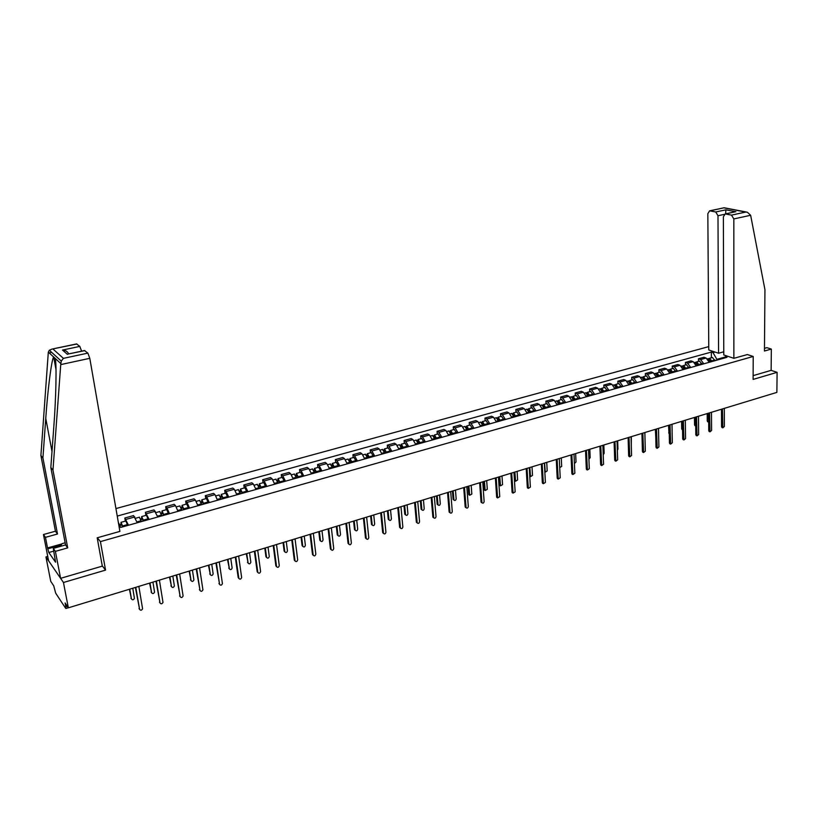 <?xml version="1.0" encoding="UTF-8"?>
<svg xmlns="http://www.w3.org/2000/svg" width="818" height="818" viewBox="0 0 818 818"><rect width="100%" height="100%" fill="white"/><g stroke="black" fill="none" stroke-linecap="round" stroke-linejoin="round"><path stroke-width="1.23" d="M47.741 556.424L45.951 556.935L50.747 581.322L53.743 585.852L55.655 593.122L65.624 608.255L65.859 606.854L67.383 606.383M708.766 346.617L115.941 508.571M45.951 556.935L63.456 582.498L68.344 607.825L776.875 392.395L777.1 372.343L771.129 370.36L753.122 375.636M63.456 582.498L105.553 570.105L100.43 541.608L753.214 356.464L753.102 379.409L777.1 372.343M68.344 607.825L65.113 602.958L65.859 606.854M709.278 362.282L706.118 358.028L703.93 357.282L698.46 358.805L700.648 359.552L703.807 363.826M698.49 361.372L698.46 358.805M696.292 365.932L693.143 361.638L690.965 360.881L685.433 362.425L687.601 363.182L690.75 367.486M685.464 365.002L685.433 362.425M683.142 369.624L679.993 365.298L677.836 364.531L672.232 366.086L674.39 366.853L677.529 371.198M672.284 368.673L672.232 366.086M669.83 373.356L666.701 369L664.553 368.212L658.889 369.787L661.026 370.574L664.155 374.951M658.94 372.394L658.889 369.787M656.353 377.129L653.234 372.742L651.108 371.945L645.371 373.54L647.488 374.337L650.607 378.744M645.433 376.157L645.371 373.54M642.713 380.963L639.604 376.536L637.498 375.728L631.68 377.333L633.786 378.151L636.895 382.589M631.762 379.971L631.68 377.333M628.909 384.838L625.811 380.37L623.715 379.552L617.835 381.178L619.921 382.006L623.009 386.485M617.917 383.826L617.835 381.178M614.921 388.754L611.833 384.255L609.758 383.417L603.807 385.074L605.872 385.912L608.95 390.431M603.899 387.732L603.807 385.074M600.76 392.732L597.692 388.192L595.627 387.343L589.604 389.02L591.649 389.869L594.717 394.429M589.706 391.689L589.604 389.02M586.424 396.75L583.367 392.18L581.322 391.311L575.218 393.008L577.252 393.877L580.31 398.468M575.34 395.697L575.218 393.008M571.905 400.83L568.858 396.209L566.833 395.329L560.657 397.047L562.661 397.937L565.708 402.568M560.78 399.757L560.657 397.047M557.201 404.951L554.164 400.299L552.16 399.409L545.903 401.147L547.896 402.047L550.923 406.71M546.035 403.857L545.903 401.147M542.303 409.133L539.287 404.44L537.303 403.53L530.954 405.288L532.927 406.209L535.943 410.912M531.107 408.018L530.954 405.288M527.211 413.366L524.205 408.632L522.252 407.712L515.821 409.491L517.774 410.421L520.759 415.176M515.984 412.241L515.821 409.491M511.915 417.65L508.929 412.885L506.996 411.945L500.483 413.744L502.416 414.695L505.391 419.491M500.667 416.505L500.483 413.744M496.434 421.996L493.459 417.18L491.546 416.229L484.951 418.059L486.853 419.02L489.818 423.857M485.146 420.83L484.951 418.059M480.728 426.403L477.784 421.546L475.892 420.575L469.205 422.425L471.086 423.407L474.031 428.284M469.409 425.217L469.205 422.425M464.829 430.861L461.894 425.963L460.033 424.971L453.254 426.853L455.115 427.855L458.039 432.773M453.479 429.665L453.254 426.853M448.704 435.391L445.8 430.442L443.959 429.44L437.088 431.342L438.918 432.354L441.822 437.323M437.323 434.164L437.088 431.342M432.374 439.972L429.481 434.982L427.671 433.959L420.708 435.892L422.507 436.924L425.391 441.924M420.953 438.724L420.708 435.892M415.81 444.614L412.937 439.583L411.157 438.54L404.102 440.503L405.871 441.546L408.734 446.597M404.358 443.346L404.102 440.503M399.02 449.327L396.178 444.246L394.419 443.182L387.272 445.166L389.01 446.239L391.853 451.342M387.538 448.039L387.272 445.166M382.006 454.102L379.174 448.97L377.446 447.896L370.206 449.91L371.914 450.994L374.736 456.137M370.493 452.794L370.206 449.91M364.746 458.939L361.945 453.765L360.247 452.671L352.895 454.706L354.583 455.82L357.374 461.015M353.202 457.61L352.895 454.706M347.251 463.847L344.47 458.632L342.803 457.507L335.349 459.573L337.006 460.708L339.777 465.953M335.677 462.497L335.349 459.573M329.511 468.826L326.75 463.561L325.124 462.415L317.558 464.512L319.184 465.667L321.924 470.953M317.905 467.446L317.558 464.512M311.515 473.878L308.785 468.55L307.179 467.395L299.521 469.522L301.106 470.687L303.815 476.035M299.879 472.477L299.521 469.522M293.253 479L290.554 473.622L288.989 472.446L281.218 474.604L282.762 475.79L285.451 481.189M281.586 477.569L281.218 474.604M274.736 484.195L272.067 478.765L270.533 477.569L262.65 479.757L264.163 480.964L266.821 486.413M263.048 482.732L262.65 479.757M255.952 489.461L253.314 483.98L251.821 482.763L243.815 484.982L245.298 486.219L247.926 491.72M244.224 487.978L243.815 484.982M236.893 494.808L234.285 489.276L232.823 488.029L224.705 490.289L226.146 491.536L228.743 497.099M225.144 493.305L224.705 490.289M217.557 500.238L214.97 494.645L213.559 493.377L205.318 495.667L206.719 496.945L209.285 502.559M205.768 498.704L205.318 495.667M197.925 505.739L195.379 500.105L193.999 498.806L185.645 501.127L187.005 502.426L189.531 508.101M186.115 504.185L185.645 501.127M178.007 511.332L175.492 505.636L174.162 504.317L165.676 506.669L166.984 507.998L169.49 513.724M166.166 509.737L165.676 506.669M157.782 517.007L154.019 509.9L145.399 512.293L149.132 519.43M145.911 515.381L145.399 512.293M137.25 522.763L133.569 515.575L124.827 518.009L128.477 525.228M125.358 521.117L124.827 518.009M724.963 357.067L716.885 359.337L716.885 360.155M727.345 356.147L725.28 356.73L723.92 358.182M119.06 526.495L120.727 527.405L727.018 357.313L725.28 356.73M716.885 359.337L713.02 352.64L711.323 352.077L117.25 516.076M713.02 352.64L715.065 352.067M97.332 537.763L100.43 541.608M747.263 354.531L753.214 356.464M102.26 565.841L105.553 570.105M711.363 357.783L711.323 352.077M726.343 355.82L726.312 356.444M722.171 427.579L721.548 426.689L721.486 409.235M722.427 408.949L722.826 427.834L724.37 426.485L724.319 408.376M711.241 361.74L709.932 359.623M712.11 361.495L709.625 358.264L708.879 358.734M715.065 360.666L712.355 357.507M708.112 413.294L708.695 422.18M710.709 361.883L707.989 358.724M707.877 421.832L707.253 420.963L707.202 413.581M709.38 431.577L708.756 430.687L708.623 413.141M709.564 412.855L710.014 431.832L711.588 430.483L711.466 412.282M696.445 435.626L695.801 434.736L695.617 417.098M696.537 416.822L697.048 435.871L698.654 434.522L698.47 416.229M733.858 358.315L733.828 218.917L731.496 215.114L725.198 213.927L723.368 216.811L723.777 354.961L733.858 358.315L747.345 354.562M731.496 215.114L745.699 212.066L747.376 212.23L750.648 215.277L764.942 289.684L764.452 351.014L771.343 349.071L766.865 347.67L764.472 348.345M771.343 349.071L771.129 370.36M715.709 211.974L709.615 210.829L707.836 213.682L708.787 349.981L718.582 353.243L717.989 215.727L715.709 211.974L725.893 209.827L725.627 213.835M723.766 351.801L718.582 353.243M734.175 212.005L725.648 213.948M746.926 212.148L724.186 207.762L710.034 210.85M60.736 364.603L61.268 361.075L63.415 358.356L87.874 353.12L89.796 358.315L60.736 364.603L52.965 470.094L67.71 547.876L55.389 551.363L60.604 578.326L102.311 566.128L97.189 537.804L119.909 531.393L89.796 358.315M53.814 551.097L48.814 552.508L55.552 562.191L53.282 548.387L65.552 544.941L50.828 467.518L53.783 427.19C56.013 398.397 56.749 364.051 55.246 358.448L53.651 356.996C51.585 359.439 47.689 390.043 45.757 418.397L42.925 457.957L57.505 534.011L45.46 537.344L47.526 547.948L61.882 543.919M50.828 467.518L52.965 470.094M53.282 548.387L55.389 551.363M65.552 544.941L67.71 547.876M76.555 343.928L79.786 346.403L81.606 351.157M48.814 552.508L47.526 547.948M76.892 344L51.984 349.092L49.336 350.247L48.313 352.118L40.9 455.514L55.45 531.219L43.456 534.522L45.46 537.344M43.456 534.522L48.599 560.79L60.604 578.326M55.45 531.219L57.505 534.011M40.9 455.514L42.925 457.957M84.499 350.544L87.874 353.12M61.166 545.054L48.078 548.735M68.63 353.928C67.638 351.576 65.593 350.288 62.495 350.063L79.786 346.403M84.867 350.625L68.579 353.938M60.307 546.414L62.045 543.653L65.143 542.794M698.327 365.36L696.987 363.233M699.185 365.114L696.701 361.863L695.954 362.354M702.181 364.276L699.472 361.096M695.372 417.17L695.709 425.922M697.764 365.513L695.065 362.323M695.177 425.749L694.543 424.869L694.462 417.446M685.249 369.03L683.879 366.893M686.097 368.785L683.633 365.513L682.877 366.004M689.134 367.936L686.435 364.726M684.666 369.194L681.977 365.973M682.335 429.706L681.691 428.826L681.578 421.362M683.347 439.716L682.693 438.826L682.437 421.106M683.357 420.83L683.93 439.961L685.566 438.612L685.31 420.227M670.095 443.867L669.431 442.967L669.104 425.156M670.014 424.879L670.648 444.102L672.314 442.753L671.997 424.286M656.68 448.059L655.995 447.16L655.607 429.266M656.506 428.99L657.202 448.295L658.899 446.945L658.51 428.376M672.018 372.742L670.627 370.605M672.856 372.507L670.402 369.194L669.645 369.716M675.934 371.638L673.245 368.407M671.404 372.916L668.725 369.664M668.991 433.56L668.541 425.329M658.623 376.495L657.202 374.358M659.461 376.26L657.007 372.936L656.251 373.468M662.57 375.39L659.891 372.129M657.989 376.679L655.32 373.407M655.791 437.579L655.351 429.338M645.065 380.298L643.623 378.161M645.893 380.073L643.449 376.709L642.682 377.262M649.032 379.184L646.373 375.891M644.4 380.482L641.741 377.19M643.101 452.303L642.406 451.403L641.946 433.417M642.836 433.151L643.592 452.528L645.32 451.188L644.86 432.528M631.343 384.153L629.87 382.016M632.161 383.918L629.727 380.534L628.96 381.106M635.341 383.029L632.692 379.705M631.302 445.83L631.343 436.638M630.647 384.348L627.999 381.014M629.349 456.608L628.643 455.708L628.112 437.63M628.991 437.354L629.809 456.822L631.578 455.483L631.046 436.73M617.447 388.049L615.954 385.912M618.244 387.824L615.831 384.409L615.054 385.002M621.475 386.924L618.837 383.57M617.355 450.37L617.948 449.102L617.672 440.8M616.721 388.253L614.093 384.889M615.433 460.963L614.707 460.053L614.103 441.884M614.972 441.618L615.852 461.168L617.662 459.839L617.048 440.984M603.367 391.996L601.854 389.869M604.165 391.771L601.751 388.335L600.985 388.949M607.437 390.861L604.809 387.476M603.224 454.818L604.144 453.346L603.837 445.002M602.621 392.211L600.003 388.816M601.332 465.37L600.596 464.46L599.911 446.199M600.77 445.933L601.721 465.565L603.572 464.235L602.876 445.299M589.124 395.994L587.59 393.877M589.911 395.779L587.508 392.303L586.731 392.947M593.214 394.849L590.606 391.444M588.919 459.195L590.167 457.651L589.829 449.266M588.346 396.209L585.739 392.793M587.068 469.839L586.312 468.918L585.545 450.565M586.394 450.309L587.416 470.013L589.297 468.704L588.531 449.665M574.696 400.043L573.142 397.937M575.473 399.828L573.081 396.321L572.303 396.996M578.817 398.887L576.22 395.452M574.42 463.489L576.015 462.006L575.647 453.581M573.888 400.268L571.291 396.822M572.61 474.358L571.833 473.438L571.005 454.992M571.833 454.736L572.927 474.522L574.85 473.213L574.001 454.082M560.074 404.143L558.51 402.057M560.841 403.928L558.469 400.401L557.692 401.096M564.236 402.977L561.649 399.511M559.716 467.589L561.69 466.413L561.291 457.947M559.246 404.378L556.659 400.902M557.978 478.929L557.181 478.019L556.26 459.471M557.089 459.215L558.244 479.082L560.218 477.794L559.277 458.55M545.279 408.294L543.694 406.239M546.035 408.08L543.663 404.521L542.886 405.258M549.471 407.119L546.894 403.622M544.583 463.019L545.248 472.15L547.191 470.882L546.741 462.364M544.41 408.54L541.843 405.033M543.152 483.571L542.334 482.651L541.342 464.01M542.15 463.765L543.377 483.704L545.391 482.426L544.369 463.09M530.289 412.507L528.684 410.472M531.025 412.292L528.673 408.703L527.896 409.47M534.512 411.321L531.956 407.783M529.829 467.507L530.514 476.649L532.498 475.401L532.017 466.843M529.379 412.753L526.833 409.215M530.299 476.536L529.757 476.281M528.131 488.264L527.303 487.344L526.219 468.612M527.017 468.366L528.326 488.377L530.371 487.119L529.266 467.681M515.095 416.761L513.847 414.409L513.479 414.777M515.831 416.556L513.489 412.937L512.712 413.744M519.358 415.564L516.812 412.006M514.89 472.047L515.596 481.219L517.62 479.982L517.099 471.383M514.164 417.027L511.628 413.448M515.422 481.117L514.604 480.207L514.113 472.283M512.917 493.029L512.068 492.099L510.892 473.264M511.69 473.029L513.07 493.111L515.156 491.874L513.96 472.334M499.706 421.076L498.459 418.704L498.09 419.143M500.432 420.881L498.101 417.221L497.334 418.08M504 419.879L501.475 416.28M499.747 476.659L500.483 485.831L502.559 484.614L501.996 475.974M498.745 421.352L496.219 417.742M500.36 485.759L499.512 484.839L498.99 476.884M497.508 497.845L496.638 496.915L495.381 477.988M496.148 477.753L497.61 497.906L499.747 496.69L498.459 477.047M484.113 425.452L482.876 423.059L482.487 423.571M484.829 425.258L482.518 421.567L481.741 422.477M488.448 424.235L485.943 420.616M484.42 481.311L485.176 490.514L487.293 489.317L486.69 480.626M483.111 425.738L480.616 422.098M485.094 490.463L484.236 489.542L483.673 481.546M481.894 502.733L481.004 501.802L479.645 482.763M480.411 482.538L481.945 502.763C483.009 503.551 483.735 503.152 484.133 501.567L482.743 481.822M468.315 429.89L467.088 427.477L466.689 428.09M469.021 429.685L466.72 425.974L465.953 426.935M472.681 428.663L470.197 425.002M468.888 486.035L469.665 495.248L471.833 494.072L471.188 485.34M467.282 430.176L464.798 426.505M469.634 495.227L468.745 494.297L468.152 486.26M464.46 487.385L466.076 507.681L465.156 506.741L463.714 487.61M465.278 507.18L466.076 507.681C467.15 508.52 467.896 508.131 468.305 506.516L466.822 486.669M452.313 434.378L451.086 431.945L450.698 432.681M452.998 434.184L450.708 430.432L449.951 431.454M456.71 433.141L454.246 429.45M453.152 490.82L453.959 500.043C455.023 500.872 455.759 500.483 456.168 498.898L455.483 490.115M451.239 434.675L448.775 430.974M453.182 499.553L453.959 500.043L453.07 499.123L452.426 491.045M448.295 492.303L449.992 512.671L449.102 511.761L447.558 492.528M449.205 512.16L449.992 512.671C451.076 513.561 451.843 513.172 452.272 511.526L450.687 491.577M436.086 438.929L434.869 436.475L434.491 437.374M436.761 438.745L434.491 434.951L433.744 436.045M440.524 437.681L438.08 433.949M437.201 495.677L438.039 504.9C439.123 505.78 439.869 505.401 440.299 503.776L439.563 494.951M434.971 439.235L432.538 435.493M438.059 504.941L437.18 504.011L436.495 495.892M433.724 517.784L432.834 516.843L431.188 497.497M431.904 497.283L433.693 517.722C434.787 518.663 435.565 518.295 436.025 516.608L434.338 496.546M419.644 443.54L418.427 441.066L418.029 442.047M420.299 443.356L418.049 439.532L417.313 440.708M424.123 442.282L421.689 438.52M421.045 500.585L421.914 509.819C422.998 510.759 423.765 510.391 424.215 508.735L423.438 499.859M418.489 443.867L416.076 440.084M421.945 509.89L421.076 508.96L420.35 500.8M417.221 522.927L416.342 521.986L414.593 502.549M415.299 502.334L417.18 522.835C418.274 523.837 419.061 523.479 419.552 521.751L417.753 501.587M402.977 448.223L401.761 445.718L401.29 446.648M403.622 448.039L401.382 444.174L400.656 445.452M407.487 446.955L405.084 443.151M401.331 446.751L402.497 446.423M404.675 505.565L405.575 514.808C406.658 515.8 407.446 515.442 407.916 513.745L407.098 504.829M401.781 448.55L399.389 444.736M405.616 514.911L404.757 513.98L403.99 505.769M400.483 528.152L399.624 527.211L397.773 507.661M398.458 507.457L400.431 528.019C401.536 529.082 402.344 528.735 402.855 526.976L400.953 506.7M386.076 452.957L384.869 450.442L384.317 451.301M386.709 452.783L384.491 448.888L383.785 450.268M390.626 451.679L388.243 447.845M384.388 451.495L385.595 451.158M388.08 510.606L389.01 519.859C390.104 520.902 390.902 520.565 391.403 518.827L390.534 509.859M384.849 453.305L382.466 449.45M389.071 519.992L388.223 519.062L387.415 510.81M383.519 533.438L382.671 532.498L380.707 512.845M381.382 512.641L383.458 533.275C384.562 534.399 385.39 534.062 385.922 532.262L383.918 511.874M368.949 457.763L367.752 455.227L367.108 456.025M369.562 457.589L367.364 453.663L366.679 455.166M373.54 456.475L371.178 452.599M367.21 456.301L368.458 455.953M371.249 515.729L372.221 524.972C373.325 526.086 374.133 525.759 374.664 523.98L373.744 514.962M367.681 458.121L365.319 454.235M372.292 525.146L371.505 524.44L370.605 515.923M366.321 538.806L365.482 537.866L363.417 518.111M364.071 517.906L366.249 538.602C367.354 539.788 368.192 539.461 368.765 537.63L366.638 517.129M351.576 462.64L350.39 460.074L350.094 461.086L349.644 460.79M352.169 462.467L350.002 458.499L349.347 460.166M356.208 461.342L353.867 457.426M349.797 461.168L351.086 460.81M354.204 520.913L355.206 530.156C356.311 531.332 357.139 531.015 357.701 529.205L356.73 520.146M350.268 463.008L347.936 459.072M355.288 530.371L354.501 529.614L353.57 521.097M348.877 544.246L348.059 543.305L345.881 523.438M346.515 523.244L348.795 544.001C349.91 545.258 350.758 544.941 351.362 543.06L349.122 522.457M333.959 467.579L332.783 464.992L332.497 466.015L331.944 465.626M334.542 467.415L332.384 463.407L331.781 465.268M338.632 466.27L336.321 462.313M332.139 466.117L333.468 465.739M336.914 526.168L337.967 535.412C339.061 536.649 339.91 536.352 340.503 534.502L339.48 525.391M332.609 467.957L330.298 463.99M338.049 535.657L337.272 534.86L336.3 526.352M331.198 549.757L330.411 548.898L328.1 528.847M328.713 528.663L331.106 549.471C332.21 550.8 333.079 550.494 333.724 548.581L331.362 527.855M316.096 472.589L314.93 469.982L314.664 471.004L313.979 470.514L314.531 468.387L318.529 467.272M316.668 472.436L314.531 468.387M320.809 471.27L318.672 467.231M314.224 471.127L315.605 470.739M319.388 531.495L320.482 540.739C321.576 542.048 322.435 541.751 323.059 539.87L321.985 530.708M314.705 472.978L312.425 468.98M320.574 541.025L319.797 540.177L318.795 531.68M313.253 555.34L312.476 554.43L310.063 534.328M310.656 534.154L313.171 555.023C314.265 556.414 315.155 556.128 315.83 554.175L313.335 533.336M297.987 477.671L296.822 475.043L296.566 476.066L295.901 475.555L296.423 473.438L300.472 472.303M298.529 477.518L296.423 473.438M302.742 476.342L300.625 472.262M296.055 476.209L297.486 475.81M301.617 536.894L302.752 546.138C303.846 547.508 304.715 547.242 305.38 545.309L304.255 536.097M296.535 478.08L294.286 474.031M302.844 546.465L302.087 545.565L301.044 537.078M295.063 561.015L294.306 560.095L291.77 539.89M292.343 539.716L294.981 560.688C296.065 562.099 296.965 561.833 297.68 559.88L295.063 538.888M279.603 482.824L278.457 480.176L278.222 481.199L277.568 480.687L278.048 478.55L282.169 477.405M280.134 482.681L278.048 478.55M284.408 481.485L282.312 477.364M277.629 481.362L279.102 480.943M283.601 542.375L284.787 551.649C285.871 553.05 286.76 552.784 287.455 550.862L286.269 541.567M278.12 483.244L275.891 479.154M284.879 551.976L284.132 551.066L283.038 542.549M276.607 566.762L275.87 565.851L273.212 545.534M273.764 545.371L276.525 566.455C277.599 567.866 278.519 567.61 279.275 565.688L276.525 544.532M260.962 488.06L259.817 485.381L259.603 486.403L258.969 485.882L259.418 483.745L263.601 482.579M261.484 487.917L259.418 483.745M265.809 486.7L263.733 482.548M258.938 486.587L260.461 486.168M265.318 547.937L266.566 557.252C267.629 558.653 268.539 558.408 269.275 556.516L268.038 547.109M259.429 488.489L257.23 484.358M266.648 557.569L265.932 556.669L264.787 548.101M257.885 572.59L257.169 571.69L254.378 551.26M254.919 551.097L257.813 572.303C258.866 573.715 259.797 573.479 260.605 571.588L257.711 550.248M242.056 493.366L240.921 490.657L240.727 491.69L240.093 491.158L240.512 489.021L244.766 487.835M242.547 493.223L240.512 489.021M246.944 491.996L244.899 487.794M239.981 491.894L241.545 491.454M246.78 553.571L248.089 562.937C249.132 564.338 250.052 564.113 250.84 562.242L249.531 552.733M240.472 493.806L238.304 489.634M248.161 563.234L246.269 553.725M238.887 578.5L238.202 577.61L235.277 557.068M235.788 556.915L238.825 578.234C239.868 579.655 240.809 579.43 241.647 577.569L238.631 556.056M222.864 498.745L221.739 496.025L221.566 497.047L220.952 496.506L221.32 494.369L225.645 493.162M223.345 498.612L221.32 494.369M227.793 497.364L225.778 493.121M220.737 497.283L222.353 496.823M227.977 559.287L229.347 568.715C230.379 570.105 231.31 569.89 232.138 568.06L230.768 558.438M221.228 499.205L219.091 494.992M229.418 568.98L227.486 559.44M219.613 584.502L215.891 562.968M216.381 562.815L219.551 584.256C220.584 585.668 221.545 585.463 222.424 583.633L219.265 561.946M203.396 504.205L202.281 501.454L202.118 502.487L201.525 501.935L201.862 499.788L206.259 498.561M203.846 504.082L201.862 499.788M208.375 502.814L206.381 498.53M201.208 502.743L202.874 502.272M208.907 565.085L210.328 574.563C211.351 575.964 212.291 575.76 213.161 573.96L211.739 564.226M201.709 504.686L199.602 500.422M210.39 574.809L208.426 565.238M200.972 502.088L201.525 501.935M200.052 590.586L196.208 568.95M196.688 568.807L200.001 590.371C201.013 591.782 201.985 591.588 202.915 589.788L199.602 567.917M183.631 509.757L182.526 506.976L182.394 508.009L181.811 507.446L182.107 505.299L186.576 504.052M184.07 509.634L182.107 505.299M188.661 508.346L186.688 504.021M181.392 508.285L183.109 507.804M189.551 570.974L191.034 580.504C192.046 581.895 192.997 581.71 193.907 579.942L192.424 570.105M181.893 510.238L179.817 505.933M191.095 580.719L189.101 571.107M181.156 507.63L181.811 507.446M180.205 596.762L176.238 575.023M176.688 574.88L180.154 596.578C181.156 597.978 182.138 597.805 183.109 596.036L179.653 573.98M163.569 515.381L162.485 512.579L162.363 513.612L161.811 513.039L162.056 510.882L166.596 509.614M163.989 515.268L162.056 510.882M168.651 513.96L166.708 509.583M161.269 513.909L163.058 513.418M169.909 576.946L171.463 586.526C172.455 587.917 173.426 587.743 174.377 586.015L172.823 576.056M161.78 515.882L159.745 511.526M171.514 586.721L169.479 577.079M161.034 513.254L161.811 513.039M160.052 603.03L155.972 581.189M156.391 581.056L160.011 602.866C161.003 604.267 161.995 604.103 162.997 602.375L159.408 580.136M143.211 521.097L142.138 518.264L142.035 519.297L141.504 518.714L141.698 516.557L146.32 515.268M143.61 520.984L141.698 516.557M148.334 519.655L146.422 515.238M140.849 519.624L142.69 519.113M149.98 583.009L151.606 592.641C152.577 594.021 153.559 593.868 154.551 592.171L152.946 582.109M141.371 521.608L139.367 517.211M151.637 592.805L149.582 583.132M140.624 518.96L141.504 518.714M139.592 609.379L135.389 587.447M135.788 587.324L139.571 609.257C140.543 610.657 141.555 610.504 142.588 608.817L138.845 586.394M122.547 526.894L121.473 524.031L121.401 525.064L120.89 524.471L121.044 522.313L125.737 521.005M122.915 526.792L121.044 522.313M127.72 525.442L125.839 520.984M120.123 525.422L122.015 524.89M129.755 589.154L131.442 598.848C132.414 600.228 133.406 600.085 134.428 598.418L132.761 588.244M120.604 527.262L118.671 522.978M131.473 598.98L129.377 589.277M119.888 524.747L120.89 524.471M146.678 513.643L155.308 511.25M166.984 507.998L175.492 505.636M187.005 502.426L195.379 500.105M206.719 496.945L214.97 494.645M226.146 491.536L234.285 489.276M245.298 486.219L253.314 483.98M264.163 480.964L272.067 478.765M282.762 475.79L290.554 473.622M301.106 470.687L308.785 468.55M319.184 465.667L326.75 463.561M337.006 460.708L344.47 458.632M354.583 455.82L361.945 453.765M371.914 450.994L379.174 448.97M389.01 446.239L396.178 444.246M405.871 441.546L412.937 439.583M422.507 436.924L429.481 434.982M438.918 432.354L445.8 430.442M455.115 427.855L461.894 425.963M471.086 423.407L477.784 421.546M486.853 419.02L493.459 417.18M502.416 414.695L508.929 412.885M517.774 410.421L524.205 408.632M532.927 406.209L539.287 404.44M547.896 402.047L554.164 400.299M562.661 397.937L568.858 396.209M577.252 393.877L583.367 392.18M591.649 389.869L597.692 388.192M605.872 385.912L611.833 384.255M619.921 382.006L625.811 380.37M633.786 378.151L639.604 376.536M647.488 374.337L653.234 372.742M661.026 370.574L666.701 369M674.39 366.853L679.993 365.298M687.601 363.182L693.143 361.638M700.648 359.552L706.118 358.028M126.054 519.379L134.817 516.945M722.488 427.068L721.548 426.689M710.31 360.309L710.822 360.176M711.977 360.789L714.932 359.961M709.094 361.597L710.576 361.188M707.253 420.963L708.173 421.331M709.687 431.076L708.756 430.687M696.731 435.125L695.801 434.736M745.699 212.066L724.094 207.895M725.893 209.827L735.873 211.77M750.648 215.277L733.828 218.917M724.206 214.398L717.989 215.727M60.777 363.509L55.246 358.448M53.651 356.996L48.313 352.118M52.996 349.03L63.415 358.356M67.393 354.347L62.495 350.063M49.192 352.916L51.698 352.394M52.004 451.475L45.757 418.397M697.365 363.938L697.897 363.785M699.053 364.419L702.048 363.581M696.098 365.247L697.631 364.818M694.543 424.869L695.464 425.237M684.267 367.599L684.83 367.446M685.965 368.08L689.001 367.231M682.948 368.928L684.533 368.489M681.691 428.826L682.56 429.184M683.623 439.225L682.693 438.826M670.341 443.366L669.431 442.967M656.905 447.569L655.995 447.16M671.005 371.311L671.588 371.147M672.723 371.791L675.791 370.932M669.635 372.66L671.271 372.2M668.684 432.824L669.247 433.07M657.58 375.063L658.193 374.889M659.318 375.544L662.427 374.675M656.159 376.433L657.846 375.963M643.991 378.867L644.635 378.683M645.75 379.347L648.899 378.468M642.519 380.258L644.267 379.767M643.306 451.822L642.406 451.403M630.238 382.712L630.903 382.527M632.017 383.202L635.197 382.303M628.715 384.123L630.504 383.622M629.533 456.127L628.643 455.708M616.312 386.607L617.007 386.413M618.111 387.098L621.332 386.188M614.727 388.039L616.578 387.527M615.596 460.483L614.707 460.053M602.201 390.554L602.927 390.35M604.021 391.045L607.293 390.125M600.565 392.006L602.477 391.474M601.475 464.89L600.596 464.46M587.927 394.552L588.684 394.337M589.768 395.033L593.07 394.112M586.23 396.024L588.203 395.472M587.181 469.358L586.312 468.918M573.459 398.601L574.246 398.376M575.32 399.082L578.674 398.141M571.7 400.094L573.735 399.532M572.702 473.888L571.833 473.438M558.817 402.691L559.635 402.466M560.698 403.182L564.093 402.231M556.997 404.215L559.093 403.632M558.04 478.469L557.181 478.019M543.98 406.843L544.829 406.607M545.882 407.333L549.318 406.372M542.099 408.397L544.256 407.793M543.183 483.111L542.334 482.651M528.949 411.055L529.829 410.81M530.872 411.536L534.359 410.564M527.007 412.62L529.226 411.996M529.727 475.749L530.32 476.076M528.142 487.814L527.303 487.344M513.724 415.309L514.634 415.053M515.677 415.8L519.205 414.808M511.71 416.904L514.011 416.26M514.604 480.207L515.412 480.657M512.896 492.579L512.068 492.099M498.305 419.624L499.246 419.358M500.279 420.115L503.847 419.113M496.219 421.25L498.581 420.585M499.512 484.839L500.319 485.309M497.456 497.405L496.638 496.915M482.671 424L483.653 423.724M484.665 424.481L488.285 423.468M480.524 425.646L482.957 424.961M484.236 489.542L485.023 490.013M481.812 502.293L481.004 501.802M466.833 428.428L467.855 428.141M468.857 428.918L472.528 427.886M464.614 430.104L467.119 429.399M468.745 494.297L469.532 494.778M465.963 507.252L465.156 506.741M450.79 432.916L451.843 432.62M452.835 433.407L456.546 432.364M448.499 434.624L451.076 433.898M453.07 499.123L453.837 499.614M449.89 512.273L449.102 511.761M434.522 437.466L435.616 437.16M436.597 437.957L440.36 436.904M432.16 439.194L434.808 438.458M437.18 504.011L437.937 504.501M433.612 517.365L432.834 516.843M418.07 442.068L419.164 441.761M420.135 442.569L423.949 441.495M415.595 443.837L418.325 443.07M421.076 508.96L421.822 509.461M417.108 522.518L416.342 521.986M403.448 447.241L407.323 446.158M398.806 448.54L401.618 447.753M404.757 513.98L405.503 514.491M400.37 527.743L399.624 527.211M386.536 451.986L390.462 450.882M381.791 453.315L384.675 452.507M388.223 519.062L388.949 519.583M383.407 533.05L382.671 532.498M369.388 456.792L373.366 455.677M364.531 458.152L367.507 457.313M371.464 524.215L372.18 524.747M366.219 538.428L365.482 537.866M351.996 461.659L356.034 460.534M347.036 463.049L350.084 462.19M354.47 529.44L355.176 529.982M348.775 543.868L348.059 543.305M334.368 466.597L338.458 465.452M329.286 468.019L332.425 467.139M337.251 534.737L337.946 535.289M331.096 549.399L330.4 548.827M316.484 471.608L320.636 470.452M311.29 473.07L314.521 472.16M319.787 540.105L320.472 540.667M313.161 555.003L312.476 554.42M298.345 476.689L302.558 475.514M293.038 478.182L296.361 477.252M302.087 545.545L302.752 546.117L302.087 545.565M294.981 560.688L294.306 560.095M279.95 481.843L284.224 480.647M274.521 483.366L277.936 482.416M284.132 551.066L284.787 551.649M276.525 566.455L275.87 565.851M261.29 487.078L265.625 485.861M255.727 488.632L259.245 487.651M265.932 556.669L266.566 557.252M257.813 572.303L257.169 571.69M242.353 492.385L246.75 491.148M236.668 493.98L240.277 492.968M247.465 562.344L248.089 562.937M238.825 578.234L238.202 577.61M223.15 497.763L227.608 496.516M217.322 499.399L221.034 498.356M228.733 568.101L229.347 568.715M219.551 584.256L218.948 583.623M203.651 503.223L208.171 501.955M197.7 504.9L201.514 503.827M209.735 573.95L210.328 574.563M200.001 590.371L199.408 589.717M183.866 508.776L188.457 507.487M177.772 510.473L181.688 509.379M190.461 579.87L191.034 580.504M180.154 596.578L179.582 595.913M163.784 514.399L168.447 513.091M157.547 516.148L161.575 515.013M170.911 585.882L171.463 586.526M160.011 602.866L159.459 602.191M143.395 520.105L148.13 518.786M137.025 521.894L141.156 520.739M151.064 591.987L151.606 592.641M139.571 609.257L139.029 608.572M122.71 525.913L127.506 524.563M130.921 598.183L131.442 598.848M68.283 607.743L65.921 608.469M722.826 427.834L721.875 427.456M709.625 358.264L712.58 357.446M707.447 358.877L708.224 358.652M707.59 421.72L708.5 422.088M710.014 431.832L709.073 431.454M697.048 435.871L696.118 435.483M725.198 213.927L734.932 211.852M709.615 210.829L724.145 207.772M56.002 369.572L53.681 356.945M84.653 350.513L68.037 354.051M51.984 349.092L76.698 343.897M49.336 350.247L61.268 361.075M696.701 361.863L699.697 361.035M694.451 362.497L695.29 362.262M694.871 425.616L695.709 425.963M683.633 365.513L686.66 364.664M681.312 366.157L682.202 365.912M682.007 429.562L682.56 429.798M683.93 439.961L682.999 439.573M670.648 444.102L669.727 443.704M657.202 448.295L656.292 447.886M670.402 369.194L673.47 368.345M667.999 369.869L668.95 369.603M657.007 372.936L660.116 372.067M654.533 373.621L655.535 373.345M643.449 376.709L646.588 375.83M640.893 377.425L641.956 377.129M643.592 452.528L642.682 452.119M629.727 380.534L632.907 379.644M627.089 381.27L628.214 380.953M629.809 456.822L628.909 456.403M615.831 384.409L619.052 383.509M613.101 385.166L614.298 384.838M615.852 461.168L614.962 460.738M601.751 388.335L605.023 387.425M598.95 389.112L600.207 388.765M601.721 465.565L600.841 465.125M587.508 392.303L590.811 391.382M584.614 393.11L585.944 392.742M587.416 470.013L586.547 469.573M573.081 396.321L576.424 395.391M570.095 397.159L571.496 396.761M572.927 474.522L572.058 474.072M558.469 400.401L561.854 399.45M555.391 401.249L556.864 400.84M558.244 479.082L557.395 478.622M543.663 404.521L547.099 403.56M540.504 405.401L542.037 404.971M543.377 483.704L542.538 483.233M528.673 408.703L532.15 407.732M525.412 409.613L527.027 409.164M529.747 476.229L530.514 476.649M528.326 488.377L527.487 487.906M513.489 412.937L517.007 411.955M510.125 413.867L511.823 413.397M514.778 480.759L515.596 481.219M513.07 493.111L512.232 492.63M498.101 417.221L501.669 416.229M494.645 418.182L496.414 417.691M499.675 485.371L500.483 485.831M497.61 497.906L496.792 497.416M482.518 421.567L486.127 420.554M478.949 422.558L480.8 422.047M484.379 490.033L485.176 490.514M481.945 502.763L481.137 502.272M466.72 425.974L470.381 424.951M463.049 426.986L464.982 426.454M468.888 494.767L469.665 495.248M450.708 430.432L454.43 429.399M446.935 431.485L448.959 430.922M434.491 434.951L438.254 433.898M430.605 436.035L432.712 435.452M437.282 504.399L438.039 504.9M433.693 517.722L432.916 517.201M418.049 439.532L421.863 438.468M414.051 440.646L416.25 440.033M421.158 509.317L421.914 509.819M417.18 522.835L416.413 522.303M401.382 444.174L405.247 443.1M397.272 445.319L399.552 444.685M404.828 514.287L405.575 514.808M400.431 528.019L399.675 527.477M384.491 448.888L388.407 447.794M380.268 450.064L382.64 449.409M388.274 519.328L389.01 519.859M383.458 533.275L382.712 532.722M367.364 453.663L371.341 452.558M363.018 454.869L365.482 454.184M371.505 524.44L372.221 524.972M366.249 538.602L365.523 538.039M350.002 458.499L354.03 457.374M345.523 459.747L348.09 459.031M354.501 529.614L355.206 530.156M348.795 544.001L348.079 543.428M332.384 463.407L336.474 462.272M327.793 464.696L330.452 463.949M337.272 534.86L337.967 535.412M331.106 549.471L330.411 548.898M309.807 469.706L312.568 468.929M319.797 540.177L320.482 540.739M313.171 555.023L312.476 554.43M291.556 474.788L294.429 473.99M273.048 479.951L276.034 479.113M254.275 485.176L257.363 484.317M235.226 490.493L238.427 489.593M215.901 495.882L219.214 494.951M196.279 501.342L199.725 500.391M176.371 506.894L179.94 505.902M156.166 512.528L159.847 511.495M135.645 518.244L139.469 517.18"/></g></svg>
